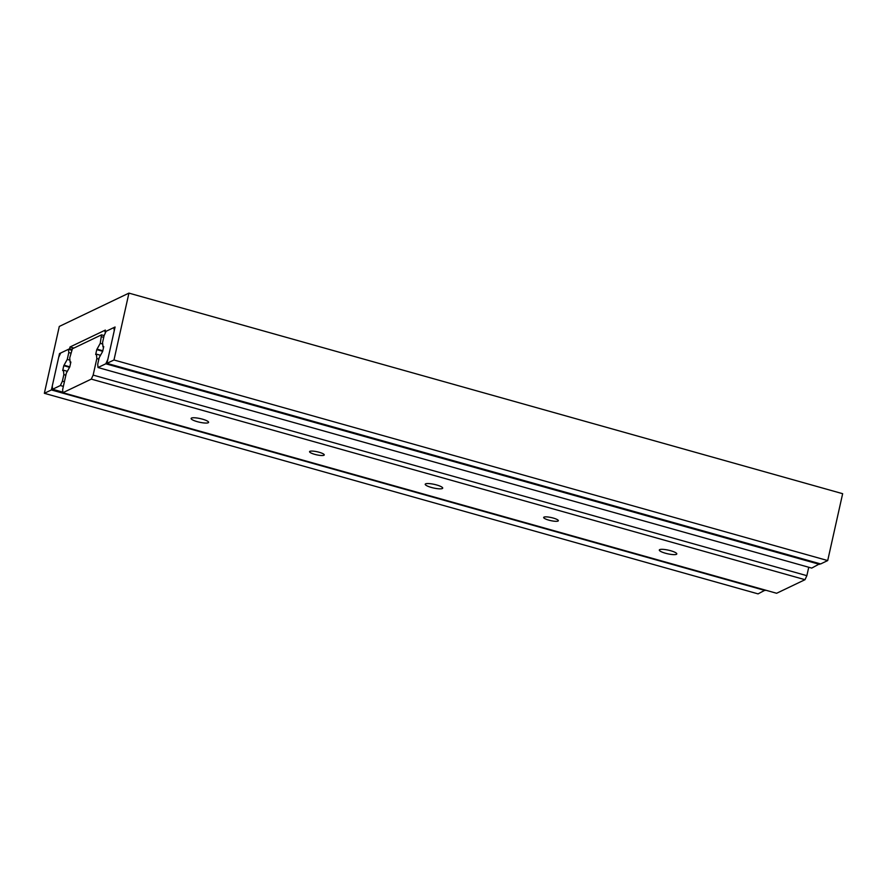 <?xml version="1.0" encoding="UTF-8"?>
<svg xmlns="http://www.w3.org/2000/svg" width="887" height="887" viewBox="0 0 887 887"><rect width="100%" height="100%" fill="white"/><g stroke="black" fill="none" stroke-linecap="round" stroke-linejoin="round"><path stroke-width="1.33" d="M197.247 421.658A8.959 1.852 12.6 0 1 191.115 418.453A8.959 1.852 12.6 0 1 202.469 419.163A8.959 1.852 12.6 0 1 208.6 422.367A8.959 1.852 12.6 0 1 197.247 421.658M665.45 553.233A8.959 1.852 12.6 0 1 659.307 550.029A8.959 1.852 12.6 0 1 670.661 550.727A8.959 1.852 12.6 0 1 676.803 553.932A8.959 1.852 12.6 0 1 665.45 553.233M431.348 487.44A8.959 1.852 12.6 0 1 425.217 484.235A8.959 1.852 12.6 0 1 436.57 484.945A8.959 1.852 12.6 0 1 442.702 488.149A8.959 1.852 12.6 0 1 431.348 487.44M314.719 454.344A7.528 1.552 12.6 0 1 309.563 451.66A7.528 1.552 12.6 0 1 319.098 452.248A7.528 1.552 12.6 0 1 324.254 454.942A7.528 1.552 12.6 0 1 314.719 454.344M548.82 520.137A7.528 1.552 12.6 0 1 543.664 517.443A7.528 1.552 12.6 0 1 553.2 518.041A7.528 1.552 12.6 0 1 558.355 520.724A7.528 1.552 12.6 0 1 548.82 520.137M101.517 334.842L100.242 343.347L96.761 349.633L95.674 354.501L96.417 354.146L96.838 358.57L93.146 375.101L91.294 379.115L62.899 392.697L62.622 389.703L66.314 373.172L69.796 366.885L70.882 362.018L70.14 362.373L69.718 357.949L72.39 348.779L101.517 334.842L104.134 335.585M70.14 362.373L70.76 362.539M62.899 392.697L776.624 593.27L805.008 579.688L806.86 575.674L808.744 567.259M91.294 379.115L805.008 579.688M93.146 375.101L806.86 575.674M96.838 358.57L98.856 359.135M96.417 354.146L100.32 355.243M96.761 349.633L102.681 351.296M97.503 349.278L102.803 350.764M100.242 343.347L102.715 344.034M101.706 336.794L103.724 337.359M104.965 331.838L115.077 327.004L106.95 363.36L113.979 359.989L128.937 293.12L59.296 326.438L44.35 393.307L51.391 389.947L59.518 353.58L69.629 348.746L70.018 346.983L105.353 330.075L104.965 331.838L105.753 332.06M106.95 363.36L820.663 563.932L827.704 560.562L842.65 493.693L128.937 293.12M113.979 359.989L827.704 560.562M44.35 393.307L758.063 593.88L765.204 590.066M51.391 389.947L765.104 590.509M59.518 353.58L60.316 353.802M69.629 348.746L72.091 349.434M70.018 346.983L73.887 348.07M52.577 389.26L60.371 385.535L62.389 381.177L63.853 374.624L63.432 370.201L62.689 370.555L63.775 365.688L67.257 359.401L68.787 352.549L68.476 349.301L60.671 353.026L58.664 357.383L52.266 386.011L52.577 389.26L62.855 392.154M60.371 385.535L63.365 386.377M62.389 381.177L64.396 381.743M63.853 374.624L65.86 375.19M63.432 370.201L67.201 371.265M63.775 365.688L69.142 367.196M64.518 365.333L69.807 366.819M67.257 359.401L69.929 360.155M68.787 352.549L70.794 353.115M68.476 349.301L71.725 350.21M102.992 346.928L102.57 342.504L104.101 335.652L106.118 331.283L113.913 327.558L114.223 330.807L107.826 359.435L105.819 363.792L98.013 367.528L97.703 364.28L99.167 357.727L102.648 351.44L103.735 346.573L102.992 346.928L103.613 347.094M98.013 367.528L811.727 568.09L819.843 563.7M105.819 363.792L819.533 564.365M113.913 327.558L114.889 327.835"/></g></svg>
